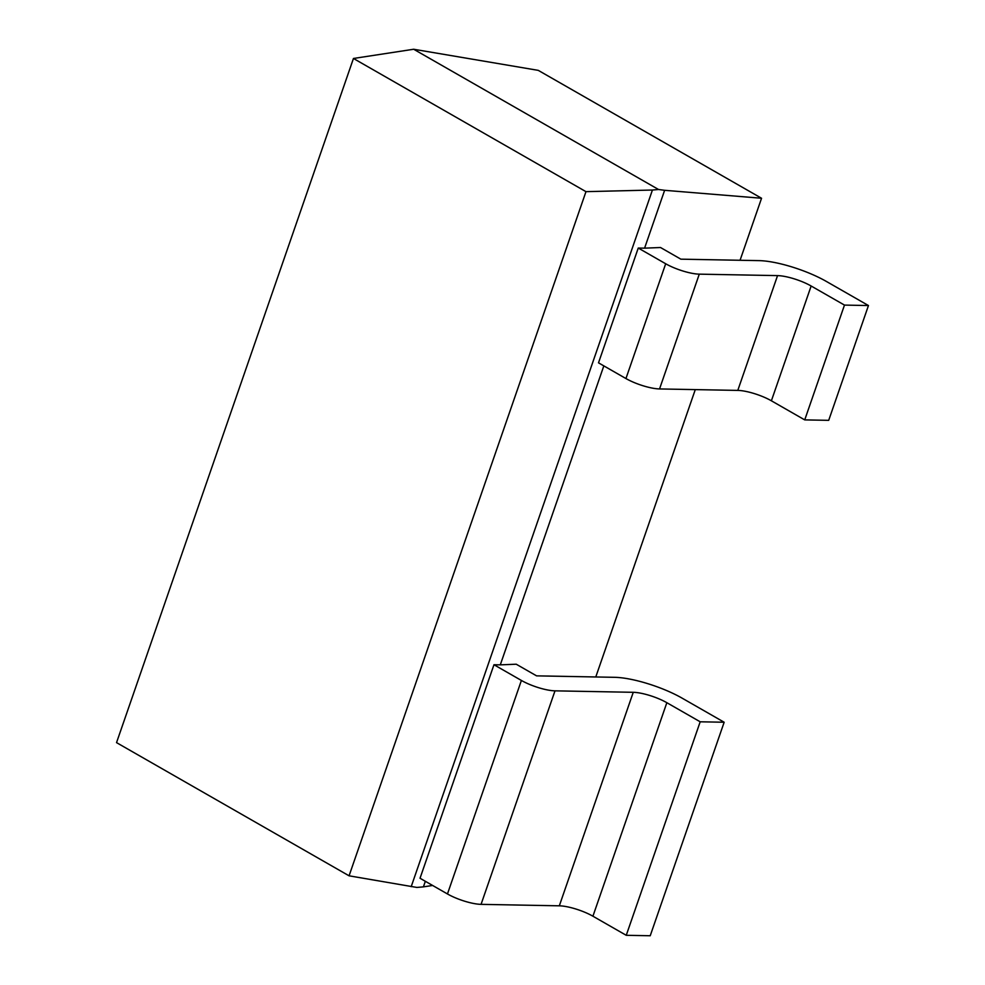 <?xml version="1.0" encoding="UTF-8"?>
<svg xmlns="http://www.w3.org/2000/svg" width="985" height="985" viewBox="0 0 985 985"><rect width="100%" height="100%" fill="white"/><g stroke="black" fill="none" stroke-linecap="round" stroke-linejoin="round"><path stroke-width="1.48" d="M425.348 881.292L423.415 886.869L416.852 887.436L349.072 875.813L116.538 742.628L353.455 58.472L413.675 49.25L538.266 70.366L761.553 198.256L740.067 260.274M349.072 875.813L585.976 191.656L652.427 190.031L411.188 886.685M652.427 190.031L658.534 189.502L664.629 190.302L644.584 248.158L638.255 248.048L665.688 263.758A25.081 6.218 19.1 0 0 699.288 274.15L777.547 275.615A25.081 6.218 -160.9 0 1 811.147 286.007L844.477 305.091L868.462 305.547L826.304 281.402A50.161 12.436 19.1 0 0 759.115 260.631L680.857 259.166L660.529 247.518L644.584 248.158M699.288 274.15L659.544 388.94A25.081 6.218 -160.9 0 1 625.943 378.548L598.511 362.837L638.255 248.048M603.83 365.878L500.294 664.863L493.965 664.74L521.397 680.45A25.081 6.218 19.1 0 0 554.998 690.842L633.257 692.307A25.081 6.218 -160.9 0 1 666.845 702.699L700.187 721.796L724.16 722.239L682.014 698.094A50.161 12.436 19.1 0 0 614.825 677.323L536.566 675.858L516.238 664.21L500.294 664.863M554.998 690.842L481.062 904.353A25.081 6.218 -160.9 0 1 447.461 893.961L420.029 878.251L493.965 664.74M481.062 904.353L559.32 905.818L633.257 692.307M724.16 722.239L650.223 935.75L626.251 935.307L592.921 916.21A25.081 6.218 19.1 0 0 559.32 905.818M664.629 190.302L761.553 198.256M695.287 389.604L595.777 676.966M432.612 885.466L423.415 886.869M626.251 935.307L700.187 721.796M659.544 388.94L737.79 390.405L777.547 275.615M868.462 305.547L828.705 420.336L804.733 419.893L771.39 400.796A25.081 6.218 19.1 0 0 737.79 390.405M804.733 419.893L844.477 305.091M658.534 189.502L413.675 49.25M585.976 191.656L353.455 58.472M521.397 680.45L447.461 893.961M592.921 916.21L666.845 702.699M665.688 263.758L625.943 378.548M771.39 400.796L811.147 286.007"/></g></svg>

